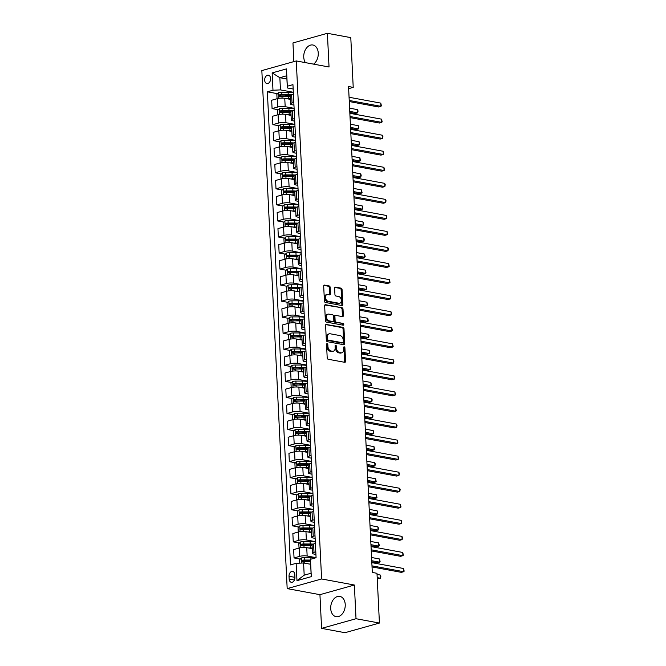 <?xml version="1.0" encoding="UTF-8"?>
<svg xmlns="http://www.w3.org/2000/svg" width="666" height="666" viewBox="0 0 666 666"><rect width="100%" height="100%" fill="white"/><g stroke="black" fill="none" stroke-linecap="round" stroke-linejoin="round"><path stroke-width="1" d="M327.139 343.673A0.907 0.616 74.3 0 0 326.54 344.439L327.197 357.825A1.299 0.882 74.3 0 0 328.18 359.257L344.713 362.312A1.299 0.882 74.3 0 0 345.005 362.304A1.299 0.882 74.3 0 0 345.571 361.222L344.913 347.835A0.907 0.616 74.3 0 0 343.631 347.594L343.714 349.334A4.154 2.83 74.3 0 1 341.899 352.78A4.154 2.83 74.3 0 1 340.975 352.822L339.593 352.564A4.154 2.83 74.3 0 1 336.455 347.985L336.372 346.253A0.907 0.616 74.3 0 0 335.09 346.02L335.173 347.752A4.154 2.83 74.3 0 1 333.35 351.198A4.154 2.83 74.3 0 1 332.426 351.24L331.052 350.982A4.154 2.83 74.3 0 1 327.913 346.403L327.83 344.672A0.907 0.616 74.3 0 0 327.139 343.673M313.561 64.136A10.306 7.151 -79.5 0 0 318.256 53.097A10.306 7.151 -79.5 0 0 312.878 44.997A10.306 7.151 -79.5 0 0 303.746 57.168A10.306 7.151 -79.5 0 0 305.394 62.629M330.711 608.574A10.306 7.151 -79.5 0 0 336.097 616.674A10.306 7.151 -79.5 0 0 345.229 604.503A10.306 7.151 -79.5 0 0 339.843 596.403A10.306 7.151 -79.5 0 0 330.711 608.574M264.668 80.211A4.229 2.93 -79.5 0 0 266.875 83.533A4.229 2.93 -79.5 0 0 270.621 78.538A4.229 2.93 -79.5 0 0 268.415 75.216A4.229 2.93 -79.5 0 0 264.668 80.211M330.17 287.387A1.299 0.882 74.3 0 0 329.187 285.955L324.55 285.098A1.299 0.882 74.3 0 0 324.259 285.106A1.299 0.882 74.3 0 0 323.693 286.189L324.417 301.057A1.299 0.882 74.3 0 0 325.399 302.489L341.941 305.544A1.299 0.882 74.3 0 0 342.224 305.536A1.299 0.882 74.3 0 0 342.799 304.454L342.066 289.585A1.299 0.882 74.3 0 0 341.092 288.153L335.481 287.121A1.299 0.882 74.3 0 0 335.198 287.129A1.299 0.882 74.3 0 0 334.623 288.212L334.94 294.572A1.299 0.882 74.3 0 0 335.914 296.004L338.694 296.52A3.472 2.364 74.3 0 1 341.258 299.792A3.472 2.364 74.3 0 1 339.802 303.23A3.472 2.364 74.3 0 1 339.027 303.255L328.138 301.24A3.472 2.364 74.3 0 1 325.574 297.968A3.472 2.364 74.3 0 1 327.039 294.53A3.472 2.364 74.3 0 1 327.805 294.505L329.62 294.838A1.299 0.882 74.3 0 0 329.911 294.83A1.299 0.882 74.3 0 0 330.478 293.748L330.17 287.387L329.237 287.645A1.299 0.882 74.3 0 0 328.255 286.214L323.876 285.406M329.037 67L327.389 33.3L350.791 37.629L353.221 87.379L348.543 86.513L372.302 572.435L376.989 573.301L379.42 623.051L356.019 618.722L354.37 585.023L321.603 578.962L296.27 60.939L329.037 67M326.465 324.284A1.299 0.882 74.3 0 0 326.173 324.3A1.299 0.882 74.3 0 0 325.607 325.374L326.332 340.243A1.299 0.882 74.3 0 0 327.314 341.675L343.856 344.738A1.299 0.882 74.3 0 0 344.147 344.722A1.299 0.882 74.3 0 0 344.713 343.648L343.989 328.779A1.299 0.882 74.3 0 0 343.007 327.347L325.924 324.434M325.374 320.654L324.65 305.777A1.299 0.882 74.3 0 1 325.216 304.703A1.299 0.882 74.3 0 1 325.507 304.687L342.049 307.75A1.299 0.882 74.3 0 1 343.023 309.182L343.34 315.542A1.299 0.882 74.3 0 1 342.765 316.625A1.299 0.882 74.3 0 1 342.482 316.633L335.772 315.393A1.299 0.882 74.3 0 0 335.481 315.401A1.299 0.882 74.3 0 0 334.915 316.483L335.123 320.704A1.299 0.882 74.3 0 0 336.105 322.136L343.09 323.426A0.907 0.616 74.3 0 1 343.173 325.191L326.357 322.078A1.299 0.882 74.3 0 1 325.374 320.654M294.93 577.455L294.797 574.633A4.096 2.839 -79.5 0 0 292.657 571.411A4.096 2.839 -79.5 0 0 289.027 576.248L289.161 579.079A4.096 2.839 -79.5 0 0 291.3 582.292A4.096 2.839 -79.5 0 0 294.93 577.455M321.603 578.962L287.179 588.611L261.838 70.588L296.27 60.939M310.456 559.315L311.305 576.648L296.978 580.66L296.129 563.328L303.596 562.978L304.187 575.174L311.072 573.243L310.456 559.315L316.084 557.733L292.948 84.649L287.321 86.222L287.346 87.962L286.746 75.766L279.862 77.697L280.453 89.893L293.323 92.266M277.522 93.698L267.357 91.816L290.493 564.91L296.129 563.328M267.357 91.816L272.985 90.243L272.144 72.91L286.472 68.889L287.321 86.222M354.37 585.023L319.938 594.671L321.586 628.371L356.019 618.722M321.586 628.371L344.988 632.7L379.42 623.051M327.389 33.3L292.957 42.949L293.864 61.613M319.938 594.671L287.179 588.611M348.643 88.661L353.221 87.379M303.596 562.978L310.639 564.277M286.904 78.996L279.862 77.697L272.144 72.91M278.305 109.748L272.078 108.591L271.67 100.25L277.297 98.668A5.286 1.224 -2.8 0 1 284.765 98.318L290.276 99.342M272.078 108.591L277.705 107.018A5.286 1.224 -2.8 0 1 285.173 106.668L294.106 108.317M279.096 125.791L272.86 124.642L272.452 116.292L278.08 114.719A5.286 1.224 -2.8 0 1 285.548 114.369L291.059 115.385M272.86 124.642L278.488 123.06A5.286 1.224 -2.8 0 1 285.955 122.711L294.888 124.367M279.878 141.841L273.643 140.684L273.235 132.343L278.871 130.769A5.286 1.224 -2.8 0 1 286.33 130.411L291.841 131.435M273.643 140.684L279.279 139.111A5.286 1.224 -2.8 0 1 286.738 138.761L295.679 140.409M280.661 157.892L274.434 156.735L274.026 148.393L279.653 146.811A5.286 1.224 -2.8 0 1 287.121 146.462L292.632 147.486M274.434 156.735L280.061 155.161A5.286 1.224 -2.8 0 1 287.529 154.812L296.462 156.46M281.452 173.934L275.216 172.785L274.808 164.435L280.436 162.862A5.286 1.224 -2.8 0 1 287.903 162.512L293.415 163.528M275.216 172.785L280.844 171.204A5.286 1.224 -2.8 0 1 288.311 170.854L297.244 172.511M282.234 189.985L275.999 188.828L275.591 180.486L281.219 178.913A5.286 1.224 -2.8 0 1 288.686 178.555L294.197 179.579M275.999 188.828L281.626 187.254A5.286 1.224 -2.8 0 1 289.094 186.905L298.035 188.553M283.017 206.035L276.781 204.878L276.373 196.537L282.009 194.955A5.286 1.224 -2.8 0 1 289.477 194.605L294.988 195.629M276.781 204.878L282.417 203.305A5.286 1.224 -2.8 0 1 289.885 202.955L298.818 204.604M283.799 222.078L277.572 220.929L277.164 212.579L282.792 211.005A5.286 1.224 -2.8 0 1 290.259 210.656L295.771 211.671M277.572 220.929L283.2 219.347A5.286 1.224 -2.8 0 1 290.667 218.997L299.6 220.654M284.59 238.128L278.355 236.971L277.947 228.629L283.574 227.056A5.286 1.224 -2.8 0 1 291.042 226.698L296.553 227.722M278.355 236.971L283.982 235.398A5.286 1.224 -2.8 0 1 291.45 235.048L300.383 236.696M285.373 254.179L279.137 253.022L278.729 244.68L284.357 243.098A5.286 1.224 -2.8 0 1 291.825 242.749L297.336 243.773M279.137 253.022L284.765 251.448A5.286 1.224 -2.8 0 1 292.232 251.09L301.174 252.747M286.155 270.221L279.92 269.072L279.512 260.722L285.148 259.149A5.286 1.224 -2.8 0 1 292.615 258.799L298.127 259.815M279.92 269.072L285.556 267.491A5.286 1.224 -2.8 0 1 293.023 267.141L301.956 268.798M286.938 286.272L280.711 285.115L280.303 276.773L285.93 275.2A5.286 1.224 -2.8 0 1 293.398 274.842L298.909 275.866M280.711 285.115L286.338 283.541A5.286 1.224 -2.8 0 1 293.806 283.192L302.739 284.84M287.729 302.322L281.493 301.165L281.085 292.824L286.713 291.242A5.286 1.224 -2.8 0 1 294.181 290.892L299.692 291.916M281.493 301.165L287.121 299.592A5.286 1.224 -2.8 0 1 294.588 299.234L303.53 300.89M288.511 318.365L282.276 317.216L281.868 308.866L287.504 307.292A5.286 1.224 -2.8 0 1 294.963 306.943L300.483 307.958M282.276 317.216L287.912 315.634A5.286 1.224 -2.8 0 1 295.371 315.284L304.312 316.941M289.294 334.415L283.067 333.258L282.659 324.916L288.286 323.343A5.286 1.224 -2.8 0 1 295.754 322.985L301.265 324.009M283.067 333.258L288.694 331.685A5.286 1.224 -2.8 0 1 296.162 331.335L305.095 332.983M290.085 350.466L283.849 349.309L283.441 340.967L289.069 339.385A5.286 1.224 -2.8 0 1 296.536 339.036L302.048 340.06M283.849 349.309L289.477 347.735A5.286 1.224 -2.8 0 1 296.944 347.377L305.877 349.034M290.867 366.508L284.632 365.359L284.224 357.009L289.852 355.436A5.286 1.224 -2.8 0 1 297.319 355.086L302.83 356.102M284.632 365.359L290.259 363.778A5.286 1.224 -2.8 0 1 297.727 363.428L306.668 365.085M291.65 382.559L285.414 381.402L285.006 373.06L290.642 371.486A5.286 1.224 -2.8 0 1 298.11 371.129L303.621 372.152M285.414 381.402L291.05 379.828A5.286 1.224 -2.8 0 1 298.518 379.478L307.451 381.127M292.432 398.609L286.205 397.452L285.797 389.111L291.425 387.529A5.286 1.224 -2.8 0 1 298.892 387.179L304.404 388.203M286.205 397.452L291.833 395.879A5.286 1.224 -2.8 0 1 299.3 395.521L308.233 397.177M293.223 414.652L286.988 413.503L286.58 405.153L292.207 403.579A5.286 1.224 -2.8 0 1 299.675 403.23L305.186 404.245M286.988 413.503L292.615 411.921A5.286 1.224 -2.8 0 1 300.083 411.571L309.024 413.228M294.006 430.702L287.77 429.545L287.362 421.203L292.998 419.622A5.286 1.224 -2.8 0 1 300.458 419.272L305.969 420.296M287.77 429.545L293.406 427.972A5.286 1.224 -2.8 0 1 300.865 427.622L309.807 429.27M294.788 446.753L288.561 445.596L288.153 437.254L293.781 435.672A5.286 1.224 -2.8 0 1 301.248 435.323L306.76 436.338M288.561 445.596L294.189 444.022A5.286 1.224 -2.8 0 1 301.656 443.664L310.589 445.321M295.579 462.795L289.344 461.646L288.936 453.296L294.563 451.723A5.286 1.224 -2.8 0 1 302.031 451.373L307.542 452.389M289.344 461.646L294.971 460.064A5.286 1.224 -2.8 0 1 302.439 459.715L311.372 461.372M296.362 478.846L290.126 477.688L289.718 469.347L295.346 467.765A5.286 1.224 -2.8 0 1 302.814 467.415L308.325 468.439M290.126 477.688L295.754 476.115A5.286 1.224 -2.8 0 1 303.221 475.765L312.163 477.414M297.144 494.896L290.909 493.739L290.501 485.397L296.137 483.816A5.286 1.224 -2.8 0 1 303.604 483.466L309.116 484.482M290.909 493.739L296.545 492.166A5.286 1.224 -2.8 0 1 304.012 491.808L312.945 493.464M297.927 510.939L291.7 509.79L291.292 501.44L296.919 499.866A5.286 1.224 -2.8 0 1 304.387 499.517L309.898 500.532M291.7 509.79L297.327 508.208A5.286 1.224 -2.8 0 1 304.795 507.858L313.728 509.515M298.718 526.989L292.482 525.832L292.074 517.49L297.702 515.909A5.286 1.224 -2.8 0 1 305.17 515.559L310.681 516.583M292.482 525.832L298.11 524.259A5.286 1.224 -2.8 0 1 305.577 523.909L314.51 525.557M299.5 543.031L293.265 541.883L292.857 533.541L298.485 531.959A5.286 1.224 -2.8 0 1 305.952 531.61L311.463 532.625M293.265 541.883L298.892 540.301A5.286 1.224 -2.8 0 1 306.36 539.951L315.301 541.608M300.283 559.082L294.047 557.933L293.639 549.583L299.275 548.01A5.286 1.224 -2.8 0 1 306.743 547.66L312.254 548.676M294.047 557.933L299.683 556.351A5.286 1.224 -2.8 0 1 307.151 556.002L316.084 557.658M315.925 554.42L314.036 554.07A5.286 1.224 -2.8 0 1 312.479 553.288A5.286 1.224 -2.8 0 1 314.011 552.339L315.801 551.839M315.143 538.378L313.253 538.028A5.286 1.224 -2.8 0 1 311.696 537.237A5.286 1.224 -2.8 0 1 313.228 536.288L315.018 535.789M314.352 522.327L312.462 521.977A5.286 1.224 -2.8 0 1 310.905 521.195A5.286 1.224 -2.8 0 1 312.446 520.238L314.227 519.738M313.569 506.277L311.68 505.927A5.286 1.224 -2.8 0 1 310.123 505.144A5.286 1.224 -2.8 0 1 311.655 504.195L313.445 503.696M312.787 490.234L310.897 489.885A5.286 1.224 -2.8 0 1 309.34 489.094A5.286 1.224 -2.8 0 1 310.872 488.145L312.662 487.645M312.004 474.184L310.106 473.834A5.286 1.224 -2.8 0 1 308.549 473.051A5.286 1.224 -2.8 0 1 310.09 472.094L311.871 471.595M311.213 458.133L309.324 457.783A5.286 1.224 -2.8 0 1 307.767 457.001A5.286 1.224 -2.8 0 1 309.307 456.052L311.089 455.552M310.431 442.091L308.541 441.741A5.286 1.224 -2.8 0 1 306.984 440.95A5.286 1.224 -2.8 0 1 308.516 440.001L310.306 439.502M309.648 426.04L307.759 425.691A5.286 1.224 -2.8 0 1 306.202 424.908A5.286 1.224 -2.8 0 1 307.734 423.951L309.524 423.451M308.866 409.99L306.968 409.64A5.286 1.224 -2.8 0 1 305.411 408.857A5.286 1.224 -2.8 0 1 306.951 407.908L308.733 407.409M308.075 393.947L306.185 393.598A5.286 1.224 -2.8 0 1 304.628 392.807A5.286 1.224 -2.8 0 1 306.16 391.858L307.95 391.358M307.292 377.897L305.403 377.547A5.286 1.224 -2.8 0 1 303.846 376.765A5.286 1.224 -2.8 0 1 305.378 375.807L307.168 375.308M306.51 361.846L304.62 361.496A5.286 1.224 -2.8 0 1 303.055 360.714A5.286 1.224 -2.8 0 1 304.595 359.765L306.377 359.265M305.719 345.804L303.829 345.454A5.286 1.224 -2.8 0 1 302.272 344.663A5.286 1.224 -2.8 0 1 303.813 343.714L305.594 343.215M304.936 329.753L303.047 329.404A5.286 1.224 -2.8 0 1 301.49 328.621A5.286 1.224 -2.8 0 1 303.022 327.672L304.812 327.164M304.154 313.703L302.264 313.353A5.286 1.224 -2.8 0 1 300.707 312.57A5.286 1.224 -2.8 0 1 302.239 311.621L304.029 311.122M303.371 297.66L301.473 297.311A5.286 1.224 -2.8 0 1 299.916 296.52A5.286 1.224 -2.8 0 1 301.457 295.571L303.238 295.071M302.58 281.61L300.691 281.26A5.286 1.224 -2.8 0 1 299.134 280.478A5.286 1.224 -2.8 0 1 300.666 279.529L302.456 279.021M301.798 265.559L299.908 265.21A5.286 1.224 -2.8 0 1 298.351 264.427A5.286 1.224 -2.8 0 1 299.883 263.478L301.673 262.978M301.015 249.517L299.126 249.167A5.286 1.224 -2.8 0 1 297.569 248.376A5.286 1.224 -2.8 0 1 299.101 247.427L300.89 246.928M300.224 233.466L298.335 233.117A5.286 1.224 -2.8 0 1 296.778 232.334A5.286 1.224 -2.8 0 1 298.318 231.385L300.1 230.877M299.442 217.416L297.552 217.066A5.286 1.224 -2.8 0 1 295.995 216.284A5.286 1.224 -2.8 0 1 297.527 215.334L299.317 214.835M298.659 201.373L296.77 201.024A5.286 1.224 -2.8 0 1 295.213 200.233A5.286 1.224 -2.8 0 1 296.745 199.284L298.535 198.784M297.877 185.323L295.979 184.973A5.286 1.224 -2.8 0 1 294.422 184.191A5.286 1.224 -2.8 0 1 295.962 183.242L297.744 182.734M297.086 169.272L295.196 168.923A5.286 1.224 -2.8 0 1 293.639 168.14A5.286 1.224 -2.8 0 1 295.18 167.191L296.961 166.691M296.303 153.23L294.414 152.88A5.286 1.224 -2.8 0 1 292.857 152.089A5.286 1.224 -2.8 0 1 294.389 151.14L296.179 150.641M295.521 137.179L293.631 136.83A5.286 1.224 -2.8 0 1 292.074 136.047A5.286 1.224 -2.8 0 1 293.606 135.098L295.396 134.59M294.738 121.129L292.84 120.779A5.286 1.224 -2.8 0 1 291.283 119.997A5.286 1.224 -2.8 0 1 292.824 119.047L294.605 118.548M293.947 105.086L292.058 104.737A5.286 1.224 -2.8 0 1 290.501 103.946A5.286 1.224 -2.8 0 1 292.033 102.997L293.823 102.497M293.165 89.036L287.346 87.962M310.481 560.972L307.675 560.447M312.088 545.362L306.893 544.405M311.305 529.32L306.102 528.354M310.522 513.27L305.319 512.304M309.732 497.219L304.537 496.262M308.949 481.177L303.754 480.211M308.167 465.126L302.963 464.16M307.384 449.075L302.181 448.118M306.593 433.033L301.398 432.067M305.811 416.983L300.607 416.017M305.028 400.932L299.825 399.975M304.237 384.89L299.042 383.924M303.455 368.839L298.26 367.873M302.672 352.789L297.469 351.831M301.889 336.746L296.686 335.781M301.099 320.696L295.904 319.73M300.316 304.645L295.113 303.688M299.534 288.603L294.33 287.637M298.751 272.552L293.548 271.586M297.96 256.502L292.765 255.544M297.178 240.459L291.974 239.494M296.395 224.409L291.192 223.443M295.604 208.358L290.409 207.401M294.822 192.316L289.627 191.35M294.039 176.265L288.836 175.3M293.256 160.215L288.053 159.257M292.466 144.172L287.271 143.207M291.683 128.122L286.48 127.156M290.9 112.071L285.697 111.114M290.11 96.029L284.915 95.063M312.479 553.288L312.071 544.946A5.286 1.224 -2.8 0 1 313.603 543.989L315.393 543.489M311.696 537.237L311.288 528.896A5.286 1.224 -2.8 0 1 312.82 527.947L314.61 527.447M310.905 521.195L310.498 512.845A5.286 1.224 -2.8 0 1 312.038 511.896L313.819 511.396M310.123 505.144L309.715 496.803A5.286 1.224 -2.8 0 1 311.247 495.845L313.037 495.346M309.34 489.094L308.932 480.752A5.286 1.224 -2.8 0 1 310.464 479.803L312.254 479.304M308.549 473.051L308.142 464.702A5.286 1.224 -2.8 0 1 309.682 463.752L311.463 463.253M307.767 457.001L307.359 448.659A5.286 1.224 -2.8 0 1 308.899 447.702L310.681 447.202M306.984 440.95L306.576 432.609A5.286 1.224 -2.8 0 1 308.108 431.66L309.898 431.16M306.202 424.908L305.794 416.558A5.286 1.224 -2.8 0 1 307.326 415.609L309.116 415.109M305.411 408.857L305.003 400.516A5.286 1.224 -2.8 0 1 306.543 399.558L308.325 399.059M304.628 392.807L304.22 384.465A5.286 1.224 -2.8 0 1 305.752 383.516L307.542 383.017M303.846 376.765L303.438 368.415A5.286 1.224 -2.8 0 1 304.97 367.465L306.76 366.966M303.055 360.714L302.647 352.372A5.286 1.224 -2.8 0 1 304.187 351.415L305.969 350.915M302.272 344.663L301.865 336.322A5.286 1.224 -2.8 0 1 303.405 335.373L305.186 334.873M301.49 328.621L301.082 320.271A5.286 1.224 -2.8 0 1 302.614 319.322L304.404 318.823M300.707 312.57L300.299 304.229A5.286 1.224 -2.8 0 1 301.831 303.271L303.621 302.772M299.916 296.52L299.509 288.178A5.286 1.224 -2.8 0 1 301.049 287.229L302.83 286.73M299.134 280.478L298.726 272.128A5.286 1.224 -2.8 0 1 300.258 271.179L302.048 270.679M298.351 264.427L297.943 256.085A5.286 1.224 -2.8 0 1 299.475 255.128L301.265 254.628M297.569 248.376L297.153 240.035A5.286 1.224 -2.8 0 1 298.693 239.086L300.483 238.586M296.778 232.334L296.37 223.984A5.286 1.224 -2.8 0 1 297.91 223.035L299.692 222.536M295.995 216.284L295.587 207.942A5.286 1.224 -2.8 0 1 297.119 206.984L298.909 206.485M295.213 200.233L294.805 191.891A5.286 1.224 -2.8 0 1 296.337 190.942L298.127 190.443M294.422 184.191L294.014 175.841A5.286 1.224 -2.8 0 1 295.554 174.892L297.336 174.392M293.639 168.14L293.231 159.798A5.286 1.224 -2.8 0 1 294.772 158.849L296.553 158.341M292.857 152.089L292.449 143.748A5.286 1.224 -2.8 0 1 293.981 142.799L295.771 142.299M292.074 136.047L291.666 127.697A5.286 1.224 -2.8 0 1 293.198 126.748L294.988 126.249M291.283 119.997L290.875 111.655A5.286 1.224 -2.8 0 1 292.416 110.706L294.197 110.198M290.501 103.946L290.093 95.604A5.286 1.224 -2.8 0 1 291.625 94.655L293.415 94.156M280.453 89.893L272.985 90.243M304.187 575.174L296.978 580.66M311.072 573.243L311.305 576.648M286.472 68.889L286.746 75.766M326.565 344.139A0.907 0.616 74.3 0 1 326.898 344.938L326.981 346.67A4.154 2.83 74.3 0 0 330.12 351.24L331.052 350.982M333.35 351.198L332.417 351.465A4.154 2.83 74.3 0 1 331.493 351.498L330.12 351.24M341.899 352.78L340.967 353.047A4.154 2.83 74.3 0 1 340.043 353.08L338.661 352.822A4.154 2.83 74.3 0 1 335.522 348.251L335.439 346.511A0.907 0.616 74.3 0 0 335.115 345.721M344.455 362.271A1.299 0.882 74.3 0 0 344.638 361.488L343.989 348.093A0.907 0.616 74.3 0 0 343.656 347.302M343.598 344.688A1.299 0.882 74.3 0 0 343.781 343.906L343.057 329.037A1.299 0.882 74.3 0 0 342.074 327.605L325.791 324.592M327.555 339.094A0.907 0.616 74.3 0 0 328.238 340.101L342.757 342.782A0.907 0.616 74.3 0 0 343.356 342.024L343.265 340.193A4.154 2.83 74.3 0 0 340.135 335.614L330.211 333.783A4.154 2.83 74.3 0 0 329.287 333.816A4.154 2.83 74.3 0 0 327.464 337.271L327.555 339.094L326.623 339.36A0.907 0.616 74.3 0 0 327.314 340.359L328.238 340.101M342.207 342.94A0.907 0.616 74.3 0 1 341.825 343.048L327.314 340.359M329.287 333.816L328.355 334.082A4.154 2.83 74.3 0 0 326.531 337.529L327.464 337.271M326.623 339.36L326.531 337.529M324.833 305.003L342.049 307.75M342.224 316.583A1.299 0.882 74.3 0 0 342.407 315.801L342.099 309.44A1.299 0.882 74.3 0 0 341.117 308.008M334.84 315.651A1.299 0.882 74.3 0 0 334.557 315.667A1.299 0.882 74.3 0 0 333.982 316.741L334.19 320.962A1.299 0.882 74.3 0 0 335.173 322.394L343.09 323.426M342.774 325.116A0.907 0.616 74.3 0 0 342.158 323.684M328.813 314.102A3.472 2.364 74.3 0 0 328.038 314.136A3.472 2.364 74.3 0 0 326.581 317.574A3.472 2.364 74.3 0 0 329.146 320.846L332.975 321.553A1.299 0.882 74.3 0 0 333.266 321.545A1.299 0.882 74.3 0 0 333.832 320.471L333.633 316.242A1.299 0.882 74.3 0 0 332.65 314.818L328.813 314.102M328.038 314.136L327.114 314.394A3.472 2.364 74.3 0 0 325.649 317.832A3.472 2.364 74.3 0 0 328.213 321.112L329.146 320.846M332.592 321.67A1.299 0.882 74.3 0 1 332.334 321.803A1.299 0.882 74.3 0 1 332.051 321.82L328.213 321.112M329.37 294.788A1.299 0.882 74.3 0 0 329.553 294.006L329.237 287.645M327.039 294.53L326.107 294.797A3.472 2.364 74.3 0 0 324.642 298.226A3.472 2.364 74.3 0 0 327.206 301.507L328.138 301.24M339.802 303.23L338.869 303.488A3.472 2.364 74.3 0 1 338.095 303.521L327.206 301.507M341.683 305.494A1.299 0.882 74.3 0 0 341.866 304.712L341.134 289.843A1.299 0.882 74.3 0 0 340.16 288.411L334.807 287.429M309.249 564.027L310.622 564.027M299.775 563.161L299.608 559.765L301.407 557.958A3.505 0.816 -2.8 0 1 304.545 557.6L310.864 557.608A10.107 2.348 -2.8 0 1 315.434 557.917M377.256 578.729L380.428 578.23L380.269 575.024L377.039 574.425M310.464 560.048L304.662 560.039A3.505 0.816 177.2 0 0 302.339 560.223L302.414 561.763A3.505 0.816 -2.8 0 1 304.737 561.58L310.506 561.588M303.763 562.012C302.705 561.638 302.68 561.122 303.688 560.472L310.473 560.456M377.197 577.63L380.428 578.23L380.835 576.406L380.269 575.024M372.036 566.941L401.365 572.36L403.688 571.711L371.986 565.85M403.529 568.498L404.162 571.17L403.688 571.711L403.529 568.498L371.828 562.637M310.722 548.393A8.392 1.948 -2.8 0 1 312.237 548.468M308.466 547.976L310.389 547.976A10.107 2.348 -2.8 0 1 312.221 548.026M299.792 547.877L299.009 547.569L298.826 543.714L300.624 541.908A3.505 0.816 -2.8 0 1 303.754 541.55L310.073 541.558A10.107 2.348 -2.8 0 1 315.318 541.991M313.178 544.122A10.107 2.348 177.2 0 0 310.198 543.997L303.879 543.989A3.505 0.816 177.2 0 0 301.556 544.172L301.631 545.712A3.505 0.816 -2.8 0 1 303.954 545.529L310.273 545.537A10.107 2.348 -2.8 0 1 312.104 545.587M371.786 561.813L377.314 562.837L379.637 562.179L379.478 558.974L371.578 557.509M302.98 545.962C301.923 545.587 301.898 545.079 302.905 544.422L309.848 544.405A8.392 1.948 -2.8 0 1 312.362 544.513M371.736 560.722L379.637 562.179L380.111 561.638L379.478 558.974M309.94 532.342A8.392 1.948 -2.8 0 1 311.455 532.417M307.684 531.926L309.607 531.934A10.107 2.348 -2.8 0 1 311.438 531.976M299.009 531.826L298.226 531.518L298.035 527.663L299.833 525.865A3.505 0.816 -2.8 0 1 302.972 525.507L309.29 525.516A10.107 2.348 -2.8 0 1 314.535 525.94M312.396 528.071A10.107 2.348 177.2 0 0 309.407 527.955L303.088 527.947A3.505 0.816 177.2 0 0 300.766 528.13L300.841 529.67A3.505 0.816 -2.8 0 1 303.163 529.487L309.482 529.495A10.107 2.348 -2.8 0 1 311.313 529.537M371.004 545.762L376.531 546.786L378.854 546.137L378.696 542.923L370.796 541.466M302.189 529.92C301.132 529.545 301.107 529.029 302.114 528.379L309.066 528.354A8.392 1.948 -2.8 0 1 311.58 528.463M370.945 544.671L378.854 546.137L379.329 545.596L378.696 542.923M309.149 516.3A8.392 1.948 -2.8 0 1 310.672 516.366M306.893 515.884L308.816 515.884A10.107 2.348 -2.8 0 1 310.647 515.925M298.226 515.784L297.444 515.467L297.252 511.621L299.051 509.815A3.505 0.816 -2.8 0 1 302.189 509.457L308.508 509.465A10.107 2.348 -2.8 0 1 313.744 509.89M311.613 512.029A10.107 2.348 177.2 0 0 308.624 511.904L302.306 511.896A3.505 0.816 177.2 0 0 299.983 512.079L300.058 513.619A3.505 0.816 -2.8 0 1 302.381 513.436L308.699 513.444A10.107 2.348 -2.8 0 1 310.531 513.486M370.221 529.72L375.741 530.735L378.072 530.086L377.913 526.881L370.005 525.416M301.407 513.869C300.349 513.494 300.324 512.978 301.332 512.329L308.283 512.312A8.392 1.948 -2.8 0 1 310.789 512.412M370.163 528.621L378.072 530.086L378.479 528.263L377.913 526.881M371.253 550.89L400.574 556.318L402.905 555.66L371.195 549.8M402.747 552.455L403.38 555.119L402.905 555.66L402.747 552.455L371.045 546.586M370.471 534.84L399.791 540.268L402.122 539.618L370.413 533.749M401.964 536.405L402.53 537.787L402.122 539.618L401.964 536.405L370.254 530.544M369.68 518.797L399.009 524.217L401.332 523.568L369.63 517.707M401.173 520.354L401.806 523.026L401.332 523.568L401.173 520.354L369.472 514.493M308.366 500.249A8.392 1.948 -2.8 0 1 309.89 500.324M306.11 499.833L308.033 499.833A10.107 2.348 -2.8 0 1 309.865 499.883M297.444 499.733L296.653 499.425L296.47 495.571L298.268 493.764A3.505 0.816 -2.8 0 1 301.398 493.406L307.725 493.414A10.107 2.348 -2.8 0 1 312.962 493.847M310.831 495.979A10.107 2.348 177.2 0 0 307.842 495.854L301.523 495.845A3.505 0.816 177.2 0 0 299.2 496.028L299.275 497.569A3.505 0.816 -2.8 0 1 301.598 497.385L307.917 497.394A10.107 2.348 -2.8 0 1 309.748 497.444M369.43 513.669L374.958 514.693L377.281 514.035L377.131 510.83L369.222 509.365M300.624 497.818C299.567 497.444 299.542 496.936 300.549 496.278L307.501 496.262A8.392 1.948 -2.8 0 1 310.006 496.37M369.38 512.579L377.281 514.035L377.697 512.212L377.131 510.83M368.897 502.747L398.226 508.175L400.549 507.517L368.847 501.656M400.391 504.312L401.024 506.976L400.549 507.517L400.391 504.312L368.689 498.443M307.584 484.199A8.392 1.948 -2.8 0 1 309.099 484.274M305.328 483.782L307.251 483.791A10.107 2.348 -2.8 0 1 309.082 483.832M296.653 483.683L295.87 483.374L295.687 479.52L297.486 477.722A3.505 0.816 -2.8 0 1 300.616 477.364L306.934 477.372A10.107 2.348 -2.8 0 1 312.179 477.797M310.04 479.928A10.107 2.348 177.2 0 0 307.059 479.811L300.732 479.803A3.505 0.816 177.2 0 0 298.418 479.986L298.493 481.526A3.505 0.816 -2.8 0 1 300.816 481.343L307.134 481.352A10.107 2.348 -2.8 0 1 308.957 481.393M368.648 497.619L374.175 498.643L376.498 497.993L376.34 494.78L368.44 493.323M299.833 481.776C298.784 481.401 298.759 480.885 299.758 480.236L306.71 480.219A8.392 1.948 -2.8 0 1 309.224 480.319M368.598 496.528L376.498 497.993L376.973 497.452L376.34 494.78M368.115 486.696L397.435 492.124L399.767 491.475L368.057 485.606M399.608 488.261L400.174 489.643L399.767 491.475L399.608 488.261L367.907 482.4M306.801 468.156A8.392 1.948 -2.8 0 1 308.316 468.223M304.545 467.74L306.468 467.74A10.107 2.348 -2.8 0 1 308.3 467.782M295.87 467.64L295.088 467.324L294.896 463.478L296.695 461.671A3.505 0.816 -2.8 0 1 299.833 461.313L306.152 461.322A10.107 2.348 -2.8 0 1 311.397 461.746M309.257 463.886A10.107 2.348 177.2 0 0 306.268 463.761L299.95 463.752A3.505 0.816 177.2 0 0 297.627 463.936L297.702 465.476A3.505 0.816 -2.8 0 1 300.025 465.293L306.343 465.301A10.107 2.348 -2.8 0 1 308.175 465.343M367.865 481.576L373.385 482.592L375.716 481.943L375.557 478.737L367.649 477.272M299.051 465.725C297.993 465.351 297.968 464.835 298.976 464.185L305.927 464.169A8.392 1.948 -2.8 0 1 308.441 464.277M367.807 480.477L375.716 481.943L376.19 481.401L375.557 478.737M367.332 470.654L396.653 476.073L398.976 475.424L367.274 469.563M398.826 472.211L399.392 473.601L398.976 475.424L398.826 472.211L367.116 466.35M306.01 452.106A8.392 1.948 -2.8 0 1 307.534 452.181M303.754 451.69L305.677 451.69A10.107 2.348 -2.8 0 1 307.509 451.739M295.088 451.59L294.305 451.282L294.114 447.427L295.912 445.621A3.505 0.816 -2.8 0 1 299.051 445.263L305.369 445.271A10.107 2.348 -2.8 0 1 310.606 445.704M308.475 447.835A10.107 2.348 177.2 0 0 305.486 447.71L299.167 447.702A3.505 0.816 177.2 0 0 296.845 447.885L296.919 449.425A3.505 0.816 -2.8 0 1 299.242 449.242L305.561 449.25A10.107 2.348 -2.8 0 1 307.392 449.3M367.074 465.526L372.602 466.55L374.933 465.892L374.775 462.687L366.866 461.222M298.268 449.675C297.211 449.3 297.186 448.792 298.193 448.135L305.145 448.118A8.392 1.948 -2.8 0 1 307.65 448.226M367.024 464.435L374.933 465.892L375.341 464.069L374.775 462.687M366.541 454.603L395.87 460.031L398.193 459.373L366.491 453.513M398.035 456.168L398.668 458.832L398.193 459.373L398.035 456.168L366.333 450.299M305.228 436.063A8.392 1.948 -2.8 0 1 306.751 436.13M302.972 435.639L304.895 435.647A10.107 2.348 -2.8 0 1 306.726 435.689M294.297 435.539L293.515 435.231L293.331 431.377L295.13 429.578A3.505 0.816 -2.8 0 1 298.26 429.22L304.578 429.229A10.107 2.348 -2.8 0 1 309.823 429.653M307.684 431.793A10.107 2.348 177.2 0 0 304.703 431.668L298.385 431.66A3.505 0.816 177.2 0 0 296.062 431.843L296.137 433.383A3.505 0.816 -2.8 0 1 298.46 433.2L304.778 433.208A10.107 2.348 -2.8 0 1 306.61 433.25M366.292 449.475L371.819 450.499L374.142 449.85L373.984 446.636L366.084 445.179M297.486 433.633C296.428 433.258 296.403 432.742 297.411 432.092L304.354 432.076A8.392 1.948 -2.8 0 1 306.868 432.176M366.242 448.385L374.142 449.85L374.617 449.309L373.984 446.636M365.759 438.553L395.08 443.981L397.411 443.331L365.709 437.462M397.252 440.118L397.885 442.79L397.411 443.331L397.252 440.118L365.551 434.257M304.445 420.013A8.392 1.948 -2.8 0 1 305.96 420.088M302.189 419.597L304.112 419.597A10.107 2.348 -2.8 0 1 305.944 419.647M293.515 419.497L292.732 419.18L292.541 415.334L294.339 413.528A3.505 0.816 -2.8 0 1 297.477 413.17L303.796 413.178A10.107 2.348 -2.8 0 1 309.041 413.603M306.901 415.742A10.107 2.348 177.2 0 0 303.912 415.617L297.594 415.609A3.505 0.816 177.2 0 0 295.271 415.792L295.354 417.332A3.505 0.816 -2.8 0 1 297.669 417.149L303.987 417.157A10.107 2.348 -2.8 0 1 305.819 417.199M365.509 433.433L371.037 434.448L373.36 433.799L373.201 430.594L365.301 429.129M296.695 417.582C295.646 417.207 295.621 416.691 296.62 416.042L303.571 416.025A8.392 1.948 -2.8 0 1 306.085 416.133M365.451 432.334L373.36 433.799L373.834 433.258L373.201 430.594M364.976 422.51L394.297 427.93L396.628 427.281L364.918 421.42M396.47 424.067L397.036 425.457L396.628 427.281L396.47 424.067L364.76 418.206M303.663 403.962A8.392 1.948 -2.8 0 1 305.178 404.037M301.407 403.546L303.33 403.546A10.107 2.348 -2.8 0 1 305.153 403.596M292.732 403.446L291.949 403.138L291.758 399.284L293.556 397.477A3.505 0.816 -2.8 0 1 296.695 397.119L303.013 397.127A10.107 2.348 -2.8 0 1 308.25 397.56M306.119 399.692A10.107 2.348 177.2 0 0 303.13 399.567L296.811 399.558A3.505 0.816 177.2 0 0 294.489 399.742L294.563 401.282A3.505 0.816 -2.8 0 1 296.886 401.099L303.205 401.107A10.107 2.348 -2.8 0 1 305.036 401.157M364.727 417.382L370.246 418.406L372.577 417.749L372.419 414.543L364.51 413.078M295.912 401.531C294.855 401.157 294.83 400.649 295.837 399.991L302.789 399.975A8.392 1.948 -2.8 0 1 305.294 400.083M364.668 416.292L372.577 417.749L372.985 415.925L372.419 414.543M364.185 406.46L393.514 411.888L395.837 411.23L364.135 405.369M395.679 408.025L396.312 410.689L395.837 411.23L395.679 408.025L363.977 402.156M302.872 387.92A8.392 1.948 -2.8 0 1 304.395 387.987M300.616 387.495L302.539 387.504A10.107 2.348 -2.8 0 1 304.37 387.545M291.949 387.396L291.159 387.088L290.975 383.233L292.774 381.435A3.505 0.816 -2.8 0 1 295.904 381.077L302.231 381.085A10.107 2.348 -2.8 0 1 307.467 381.51M305.336 383.649A10.107 2.348 177.2 0 0 302.347 383.524L296.029 383.516A3.505 0.816 177.2 0 0 293.706 383.699L293.781 385.239A3.505 0.816 -2.8 0 1 296.104 385.056L302.422 385.065A10.107 2.348 -2.8 0 1 304.254 385.106M363.936 401.332L369.464 402.356L371.795 401.706L371.636 398.493L363.728 397.036M295.13 385.489C294.072 385.115 294.047 384.598 295.055 383.949L302.006 383.932A8.392 1.948 -2.8 0 1 304.512 384.032M363.886 400.241L371.795 401.706L372.202 399.875L371.636 398.493M363.403 390.409L392.732 395.837L395.055 395.188L363.353 389.319M394.896 391.974L395.529 394.647L395.055 395.188L394.896 391.974L363.195 386.114M302.089 371.869A8.392 1.948 -2.8 0 1 303.604 371.944M299.833 371.453L301.756 371.453A10.107 2.348 -2.8 0 1 303.588 371.503M291.159 371.353L290.376 371.037L290.193 367.191L291.991 365.384A3.505 0.816 -2.8 0 1 295.121 365.026L301.44 365.035A10.107 2.348 -2.8 0 1 306.685 365.459M304.545 367.599A10.107 2.348 177.2 0 0 301.565 367.474L295.246 367.465A3.505 0.816 177.2 0 0 292.923 367.649L292.998 369.189A3.505 0.816 -2.8 0 1 295.321 369.006L301.64 369.014A10.107 2.348 -2.8 0 1 303.471 369.064M363.153 385.289L368.681 386.305L371.004 385.656L370.845 382.45L362.945 380.985M294.339 369.439C293.29 369.064 293.265 368.548 294.264 367.898L301.215 367.882A8.392 1.948 -2.8 0 1 303.729 367.99M363.103 384.19L371.004 385.656L371.478 385.115L370.845 382.45M362.62 374.367L391.941 379.786L394.272 379.137L362.562 373.276M394.114 375.924L394.68 377.314L394.272 379.137L394.114 375.924L362.412 370.063M301.307 355.819A8.392 1.948 -2.8 0 1 302.822 355.894M299.051 355.403L300.974 355.403A10.107 2.348 -2.8 0 1 302.805 355.453M290.376 355.303L289.593 354.995L289.402 351.14L291.2 349.334A3.505 0.816 -2.8 0 1 294.339 348.976L300.657 348.984A10.107 2.348 -2.8 0 1 305.902 349.417M303.763 351.548A10.107 2.348 177.2 0 0 300.774 351.423L294.455 351.415A3.505 0.816 177.2 0 0 292.133 351.598L292.207 353.138A3.505 0.816 -2.8 0 1 294.53 352.955L300.849 352.963A10.107 2.348 -2.8 0 1 302.68 353.013M362.371 369.239L367.89 370.263L370.221 369.605L370.063 366.4L362.154 364.935M293.556 353.388C292.499 353.013 292.474 352.505 293.481 351.848L300.433 351.831A8.392 1.948 -2.8 0 1 302.947 351.939M362.312 368.148L370.221 369.605L370.696 369.064L370.063 366.4M361.838 358.316L391.158 363.744L393.481 363.087L361.78 357.226M393.331 359.881L393.897 361.263L393.481 363.087L393.331 359.881L361.621 354.012M300.516 339.777A8.392 1.948 -2.8 0 1 302.039 339.843M298.26 339.352L300.183 339.36A10.107 2.348 -2.8 0 1 302.014 339.402M289.593 339.252L288.811 338.944L288.619 335.09L290.418 333.291A3.505 0.816 -2.8 0 1 293.556 332.933L299.875 332.942A10.107 2.348 -2.8 0 1 305.111 333.366M302.98 335.506A10.107 2.348 177.2 0 0 299.991 335.381L293.673 335.373A3.505 0.816 177.2 0 0 291.35 335.556L291.425 337.096A3.505 0.816 -2.8 0 1 293.748 336.913L300.066 336.921A10.107 2.348 -2.8 0 1 301.898 336.963M361.58 353.188L367.108 354.212L369.439 353.563L369.28 350.349L361.372 348.892M292.774 337.346C291.716 336.971 291.691 336.455 292.699 335.806L299.65 335.789A8.392 1.948 -2.8 0 1 302.156 335.889M361.53 352.098L369.439 353.563L369.846 351.731L369.28 350.349M361.047 342.274L390.376 347.694L392.699 347.044L360.997 341.175M392.54 343.831L393.173 346.503L392.699 347.044L392.54 343.831L360.839 337.97M299.733 323.726A8.392 1.948 -2.8 0 1 301.257 323.801M297.477 323.31L299.4 323.31A10.107 2.348 -2.8 0 1 301.232 323.36M288.811 323.21L288.02 322.893L287.837 319.047L289.635 317.241A3.505 0.816 -2.8 0 1 292.765 316.883L299.084 316.891A10.107 2.348 -2.8 0 1 304.329 317.316M302.197 319.455A10.107 2.348 177.2 0 0 299.209 319.33L292.89 319.322A3.505 0.816 177.2 0 0 290.567 319.505L290.642 321.045A3.505 0.816 -2.8 0 1 292.965 320.862L299.284 320.87A10.107 2.348 -2.8 0 1 301.115 320.92M360.797 337.146L366.325 338.161L368.648 337.512L368.498 334.307L360.589 332.842M291.991 321.295C290.934 320.92 290.909 320.404 291.916 319.755L298.859 319.738A8.392 1.948 -2.8 0 1 301.373 319.846M360.747 336.047L368.648 337.512L369.064 335.689L368.498 334.307M360.264 326.223L389.585 331.643L391.916 330.994L360.214 325.133M391.758 327.78L392.391 330.453L391.916 330.994L391.758 327.78L360.056 321.919M298.951 307.675A8.392 1.948 -2.8 0 1 300.466 307.75M296.695 307.259L298.618 307.259A10.107 2.348 -2.8 0 1 300.449 307.309M288.02 307.159L287.237 306.851L287.046 302.997L288.853 301.19A3.505 0.816 -2.8 0 1 291.983 300.832L298.301 300.841A10.107 2.348 -2.8 0 1 303.546 301.273M301.407 303.405A10.107 2.348 177.2 0 0 298.418 303.28L292.099 303.271A3.505 0.816 177.2 0 0 289.785 303.455L289.86 304.995A3.505 0.816 -2.8 0 1 292.174 304.812L298.501 304.82A10.107 2.348 -2.8 0 1 300.324 304.87M360.015 321.095L365.542 322.119L367.865 321.462L367.707 318.256L359.806 316.791M291.2 305.244C290.151 304.87 290.126 304.362 291.125 303.704L298.077 303.688A8.392 1.948 -2.8 0 1 300.591 303.796M359.956 320.005L367.865 321.462L368.34 320.92L367.707 318.256M359.482 310.173L388.802 315.601L391.133 314.943L359.424 309.082M390.975 311.738L391.541 313.12L391.133 314.943L390.975 311.738L359.265 305.869M298.168 291.633A8.392 1.948 -2.8 0 1 299.683 291.7M295.912 291.209L297.835 291.217A10.107 2.348 -2.8 0 1 299.658 291.258M287.237 291.109L286.455 290.801L286.263 286.954L288.062 285.148A3.505 0.816 -2.8 0 1 291.2 284.79L297.519 284.798A10.107 2.348 -2.8 0 1 302.764 285.223M300.624 287.362A10.107 2.348 177.2 0 0 297.635 287.237L291.317 287.229A3.505 0.816 177.2 0 0 288.994 287.412L289.069 288.952A3.505 0.816 -2.8 0 1 291.392 288.769L297.71 288.778A10.107 2.348 -2.8 0 1 299.542 288.819M359.232 305.045L364.752 306.069L367.083 305.419L366.924 302.206L359.016 300.749M290.418 289.202C289.36 288.828 289.335 288.311 290.343 287.662L297.294 287.645A8.392 1.948 -2.8 0 1 299.8 287.745M359.174 303.954L367.083 305.419L367.557 304.878L366.924 302.206M358.691 294.131L388.02 299.55L390.343 298.901L358.641 293.032M390.193 295.687L390.759 297.069L390.343 298.901L390.193 295.687L358.483 289.827M297.377 275.582A8.392 1.948 -2.8 0 1 298.901 275.657M295.121 275.166L297.044 275.166A10.107 2.348 -2.8 0 1 298.876 275.216M286.455 275.066L285.672 274.75L285.481 270.904L287.279 269.097A3.505 0.816 -2.8 0 1 290.418 268.739L296.736 268.748A10.107 2.348 -2.8 0 1 301.973 269.172M299.842 271.312A10.107 2.348 177.2 0 0 296.853 271.187L290.534 271.179A3.505 0.816 177.2 0 0 288.212 271.362L288.286 272.902A3.505 0.816 -2.8 0 1 290.609 272.719L296.928 272.727A10.107 2.348 -2.8 0 1 298.759 272.777M358.441 289.002L363.969 290.018L366.3 289.369L366.142 286.164L358.233 284.698M289.635 273.152C288.578 272.777 288.553 272.261 289.56 271.611L296.512 271.595A8.392 1.948 -2.8 0 1 299.017 271.703M358.391 287.912L366.3 289.369L366.708 287.546L366.142 286.164M357.908 278.08L387.237 283.5L389.56 282.85L357.858 276.989M389.402 279.645L390.035 282.309L389.56 282.85L389.402 279.645L357.7 273.776M296.595 259.532A8.392 1.948 -2.8 0 1 298.11 259.607M294.339 259.116L296.262 259.116A10.107 2.348 -2.8 0 1 298.093 259.166M285.664 259.016L284.882 258.708L284.698 254.853L286.497 253.047A3.505 0.816 -2.8 0 1 289.627 252.689L295.945 252.697A10.107 2.348 -2.8 0 1 301.19 253.13M299.051 255.261A10.107 2.348 177.2 0 0 296.07 255.136L289.752 255.128A3.505 0.816 177.2 0 0 287.429 255.311L287.504 256.851A3.505 0.816 -2.8 0 1 289.827 256.668L296.145 256.676A10.107 2.348 -2.8 0 1 297.977 256.726M357.659 272.952L363.186 273.976L365.509 273.318L365.351 270.113L357.451 268.648M288.853 257.101C287.795 256.726 287.77 256.219 288.769 255.561L295.721 255.544A8.392 1.948 -2.8 0 1 298.235 255.652M357.609 271.861L365.509 273.318L365.984 272.777L365.351 270.113M357.126 262.029L386.447 267.457L388.778 266.8L357.068 260.939M388.619 263.594L389.252 266.258L388.778 266.8L388.619 263.594L356.918 257.725M295.812 243.49A8.392 1.948 -2.8 0 1 297.327 243.556M293.556 243.065L295.479 243.073A10.107 2.348 -2.8 0 1 297.311 243.115M284.882 242.965L284.099 242.657L283.907 238.811L285.706 237.004A3.505 0.816 -2.8 0 1 288.844 236.646L295.163 236.655A10.107 2.348 -2.8 0 1 300.408 237.079M298.268 239.219A10.107 2.348 177.2 0 0 295.279 239.094L288.961 239.086A3.505 0.816 177.2 0 0 286.638 239.269L286.713 240.809A3.505 0.816 -2.8 0 1 289.036 240.626L295.354 240.634A10.107 2.348 -2.8 0 1 297.186 240.676M356.876 256.901L362.404 257.925L364.727 257.276L364.568 254.062L356.66 252.605M288.062 241.059C287.004 240.684 286.979 240.168 287.987 239.519L294.938 239.502A8.392 1.948 -2.8 0 1 297.452 239.602M356.818 255.811L364.727 257.276L365.201 256.735L364.568 254.062M356.343 245.987L385.664 251.407L387.995 250.757L356.285 244.888M387.837 247.544L388.403 248.926L387.995 250.757L387.837 247.544L356.127 241.683M295.021 227.439A8.392 1.948 -2.8 0 1 296.545 227.514M292.765 227.023L294.688 227.023A10.107 2.348 -2.8 0 1 296.52 227.073M284.099 226.923L283.316 226.606L283.125 222.76L284.923 220.954A3.505 0.816 -2.8 0 1 288.062 220.596L294.38 220.604A10.107 2.348 -2.8 0 1 299.617 221.029M297.486 223.168A10.107 2.348 177.2 0 0 294.497 223.043L288.178 223.035A3.505 0.816 177.2 0 0 285.856 223.218L285.93 224.758A3.505 0.816 -2.8 0 1 288.253 224.575L294.572 224.584A10.107 2.348 -2.8 0 1 296.403 224.633M356.085 240.859L361.613 241.875L363.944 241.225L363.786 238.02L355.877 236.555M287.279 225.008C286.222 224.633 286.197 224.117 287.204 223.468L294.156 223.451A8.392 1.948 -2.8 0 1 296.661 223.56M356.035 239.768L363.944 241.225L364.352 239.402L363.786 238.02M355.552 229.936L384.881 235.356L387.204 234.707L355.502 228.846M387.046 231.502L387.679 234.166L387.204 234.707L387.046 231.502L355.344 225.632M294.239 211.388A8.392 1.948 -2.8 0 1 295.762 211.463M291.983 210.972L293.906 210.972A10.107 2.348 -2.8 0 1 295.737 211.022M283.316 210.872L282.526 210.564L282.342 206.71L284.141 204.903A3.505 0.816 -2.8 0 1 287.271 204.545L293.589 204.554A10.107 2.348 -2.8 0 1 298.834 204.986M296.703 207.118A10.107 2.348 177.2 0 0 293.714 206.993L287.396 206.984A3.505 0.816 177.2 0 0 285.073 207.168L285.148 208.708A3.505 0.816 -2.8 0 1 287.471 208.525L293.789 208.533A10.107 2.348 -2.8 0 1 295.621 208.583M355.303 224.808L360.83 225.832L363.153 225.183L363.003 221.969L355.095 220.504M286.497 208.958C285.439 208.583 285.414 208.075 286.422 207.417L293.373 207.401A8.392 1.948 -2.8 0 1 295.879 207.509M355.253 223.718L363.153 225.183L363.569 223.351L363.003 221.969M354.77 213.886L384.099 219.314L386.422 218.656L354.72 212.795M386.263 215.451L386.896 218.115L386.422 218.656L386.263 215.451L354.562 209.582M293.456 195.346A8.392 1.948 -2.8 0 1 294.971 195.413M291.2 194.922L293.123 194.93A10.107 2.348 -2.8 0 1 294.955 194.971M282.526 194.822L281.743 194.514L281.551 190.667L283.358 188.861A3.505 0.816 -2.8 0 1 286.488 188.503L292.807 188.511A10.107 2.348 -2.8 0 1 298.052 188.936M295.912 191.075A10.107 2.348 177.2 0 0 292.932 190.951L286.605 190.942A3.505 0.816 177.2 0 0 284.29 191.125L284.365 192.665A3.505 0.816 -2.8 0 1 286.688 192.482L293.007 192.491A10.107 2.348 -2.8 0 1 294.83 192.532M354.52 208.758L360.048 209.782L362.371 209.132L362.212 205.919L354.312 204.462M285.706 192.915C284.657 192.541 284.632 192.024 285.631 191.375L292.582 191.358A8.392 1.948 -2.8 0 1 295.096 191.458M354.47 207.667L362.371 209.132L362.845 208.591L362.212 205.919M353.987 197.844L383.308 203.263L385.639 202.614L353.929 196.745M385.481 199.4L386.047 200.782L385.639 202.614L385.481 199.4L353.779 193.54M292.674 179.296A8.392 1.948 -2.8 0 1 294.189 179.37M290.418 178.879L292.341 178.879A10.107 2.348 -2.8 0 1 294.164 178.929M281.743 178.779L280.96 178.471L280.769 174.617L282.567 172.81A3.505 0.816 -2.8 0 1 285.706 172.452L292.024 172.461A10.107 2.348 -2.8 0 1 297.269 172.885M295.13 175.025A10.107 2.348 177.2 0 0 292.141 174.9L285.822 174.892A3.505 0.816 177.2 0 0 283.5 175.075L283.574 176.615A3.505 0.816 -2.8 0 1 285.897 176.432L292.216 176.44A10.107 2.348 -2.8 0 1 294.047 176.49M353.738 192.715L359.257 193.731L361.588 193.082L361.43 189.877L353.521 188.411M284.923 176.865C283.866 176.49 283.841 175.974 284.848 175.325L291.8 175.308A8.392 1.948 -2.8 0 1 294.314 175.416M353.679 191.625L361.588 193.082L362.063 192.541L361.43 189.877M353.196 181.793L382.525 187.213L384.848 186.563L353.147 180.702M384.698 183.358L385.264 184.74L384.848 186.563L384.698 183.358L352.988 177.489M291.883 163.245A8.392 1.948 -2.8 0 1 293.406 163.32M289.627 162.829L291.55 162.829A10.107 2.348 -2.8 0 1 293.381 162.879M280.96 162.729L280.178 162.421L279.986 158.566L281.785 156.76A3.505 0.816 -2.8 0 1 284.923 156.402L291.242 156.41A10.107 2.348 -2.8 0 1 296.478 156.843M294.347 158.974A10.107 2.348 177.2 0 0 291.358 158.849L285.04 158.841A3.505 0.816 177.2 0 0 282.717 159.024L282.792 160.564A3.505 0.816 -2.8 0 1 285.115 160.381L291.433 160.389A10.107 2.348 -2.8 0 1 293.265 160.439M352.947 176.665L358.475 177.689L360.805 177.039L360.647 173.826L352.739 172.361M284.141 160.814C283.083 160.439 283.058 159.932 284.066 159.274L291.017 159.257A8.392 1.948 -2.8 0 1 293.523 159.365M352.897 175.574L360.805 177.039L361.213 175.208L360.647 173.826M352.414 165.742L381.743 171.17L384.066 170.513L352.364 164.652M383.907 167.308L384.54 169.972L384.066 170.513L383.907 167.308L352.206 161.447M291.1 147.203A8.392 1.948 -2.8 0 1 292.624 147.269M288.844 146.778L290.767 146.786A10.107 2.348 -2.8 0 1 292.599 146.828M280.17 146.678L279.387 146.37L279.204 142.524L281.002 140.717A3.505 0.816 -2.8 0 1 284.132 140.359L290.451 140.368A10.107 2.348 -2.8 0 1 295.696 140.792M293.556 142.932A10.107 2.348 177.2 0 0 290.576 142.807L284.257 142.799A3.505 0.816 177.2 0 0 281.934 142.982L282.009 144.522A3.505 0.816 -2.8 0 1 284.332 144.339L290.651 144.347A10.107 2.348 -2.8 0 1 292.482 144.389M352.164 160.614L357.692 161.638L360.015 160.989L359.856 157.775L351.956 156.319M283.358 144.772C282.301 144.397 282.276 143.881 283.283 143.232L290.226 143.215A8.392 1.948 -2.8 0 1 292.74 143.315M352.114 159.524L360.015 160.989L360.489 160.448L359.856 157.775M351.631 149.7L380.952 155.12L383.283 154.47L351.581 148.601M383.125 151.257L383.758 153.929L383.283 154.47L383.125 151.257L351.423 145.396M290.318 131.152A8.392 1.948 -2.8 0 1 291.833 131.227M288.062 130.736L289.985 130.736A10.107 2.348 -2.8 0 1 291.816 130.786M279.387 130.636L278.604 130.328L278.413 126.473L280.211 124.667A3.505 0.816 -2.8 0 1 283.35 124.309L289.668 124.317A10.107 2.348 -2.8 0 1 294.913 124.742M292.774 126.881A10.107 2.348 177.2 0 0 289.785 126.756L283.466 126.748A3.505 0.816 177.2 0 0 281.144 126.931L281.227 128.471A3.505 0.816 -2.8 0 1 283.541 128.288L289.86 128.297A10.107 2.348 -2.8 0 1 291.691 128.347M351.382 144.572L356.909 145.596L359.232 144.938L359.074 141.733L351.173 140.268M282.567 128.721C281.518 128.347 281.485 127.83 282.492 127.181L289.444 127.164A8.392 1.948 -2.8 0 1 291.958 127.273M351.323 143.481L359.232 144.938L359.707 144.397L359.074 141.733M350.849 133.65L380.169 139.069L382.5 138.42L350.791 132.559M382.342 135.215L382.908 136.597L382.5 138.42L382.342 135.215L350.632 129.346M289.535 115.101A8.392 1.948 -2.8 0 1 291.05 115.176M287.279 114.685L289.202 114.685A10.107 2.348 -2.8 0 1 291.025 114.735M278.604 114.585L277.822 114.277L277.63 110.423L279.429 108.616A3.505 0.816 -2.8 0 1 282.567 108.258L288.886 108.267A10.107 2.348 -2.8 0 1 294.122 108.7M291.991 110.831A10.107 2.348 177.2 0 0 289.002 110.706L282.684 110.698A3.505 0.816 177.2 0 0 280.361 110.881L280.436 112.429A3.505 0.816 -2.8 0 1 282.759 112.238L289.077 112.246A10.107 2.348 -2.8 0 1 290.909 112.296M350.599 128.521L356.119 129.545L358.45 128.896L358.291 125.683L350.383 124.217M281.785 112.671C280.727 112.296 280.702 111.788 281.71 111.13L288.661 111.114A8.392 1.948 -2.8 0 1 291.167 111.222M350.541 127.431L358.45 128.896L358.857 127.064L358.291 125.683M350.058 117.599L379.387 123.027L381.71 122.369L350.008 116.508M381.551 119.164L382.184 121.828L381.71 122.369L381.551 119.164L349.85 113.303M288.744 99.059A8.392 1.948 -2.8 0 1 290.268 99.126M286.488 98.643L288.411 98.643A10.107 2.348 -2.8 0 1 290.243 98.685M277.822 98.543L277.031 98.227L276.848 94.381L278.646 92.574A3.505 0.816 -2.8 0 1 281.776 92.216L288.103 92.224A10.107 2.348 -2.8 0 1 293.34 92.649M291.209 94.788A10.107 2.348 177.2 0 0 288.22 94.664L281.901 94.655A3.505 0.816 177.2 0 0 279.578 94.838L279.653 96.379A3.505 0.816 -2.8 0 1 281.976 96.195L288.295 96.204A10.107 2.348 -2.8 0 1 290.126 96.245M349.808 112.471L355.336 113.495L357.659 112.845L357.509 109.632L349.6 108.175M281.002 96.628C279.945 96.254 279.92 95.737 280.927 95.088L287.879 95.072A8.392 1.948 -2.8 0 1 290.384 95.171M349.758 111.38L357.659 112.845L358.075 111.022L357.509 109.632M349.275 101.557L378.604 106.976L380.927 106.327L349.225 100.458M380.769 103.113L381.402 105.786L380.927 106.327L380.769 103.113L349.067 97.253M284.765 98.318L285.173 106.668M285.548 114.369L285.955 122.711M286.33 130.411L286.738 138.761M287.121 146.462L287.529 154.812M287.903 162.512L288.311 170.854M288.686 178.555L289.094 186.905M289.477 194.605L289.885 202.955M290.259 210.656L290.667 218.997M291.042 226.698L291.45 235.048M291.825 242.749L292.232 251.09M292.615 258.799L293.023 267.141M293.398 274.842L293.806 283.192M294.181 290.892L294.588 299.234M294.963 306.943L295.371 315.284M295.754 322.985L296.162 331.335M296.536 339.036L296.944 347.377M297.319 355.086L297.727 363.428M298.11 371.129L298.518 379.478M298.892 387.179L299.3 395.521M299.675 403.23L300.083 411.571M300.458 419.272L300.865 427.622M301.248 435.323L301.656 443.664M302.031 451.373L302.439 459.715M302.814 467.415L303.221 475.765M303.604 483.466L304.012 491.808M304.387 499.517L304.795 507.858M305.17 515.559L305.577 523.909M305.952 531.61L306.36 539.951M306.743 547.66L307.151 556.002M313.603 543.989L314.011 552.339M299.275 548.01L299.683 556.351M298.485 531.959L298.892 540.301M312.82 527.947L313.228 536.288M297.702 515.909L298.11 524.259M312.038 511.896L312.446 520.238M296.919 499.866L297.327 508.208M311.247 495.845L311.655 504.195M296.137 483.816L296.545 492.166M310.464 479.803L310.872 488.145M295.346 467.765L295.754 476.115M309.682 463.752L310.09 472.094M294.563 451.723L294.971 460.064M308.899 447.702L309.307 456.052M293.781 435.672L294.189 444.022M308.108 431.66L308.516 440.001M292.998 419.622L293.406 427.972M307.326 415.609L307.734 423.951M292.207 403.579L292.615 411.921M306.543 399.558L306.951 407.908M291.425 387.529L291.833 395.879M305.752 383.516L306.16 391.858M290.642 371.486L291.05 379.828M304.97 367.465L305.378 375.807M289.852 355.436L290.259 363.778M304.187 351.415L304.595 359.765M289.069 339.385L289.477 347.735M303.405 335.373L303.813 343.714M288.286 323.343L288.694 331.685M302.614 319.322L303.022 327.672M287.504 307.292L287.912 315.634M301.831 303.271L302.239 311.621M286.713 291.242L287.121 299.592M301.049 287.229L301.457 295.571M285.93 275.2L286.338 283.541M300.258 271.179L300.666 279.529M285.148 259.149L285.556 267.491M299.475 255.128L299.883 263.478M284.357 243.098L284.765 251.448M298.693 239.086L299.101 247.427M283.574 227.056L283.982 235.398M297.91 223.035L298.318 231.385M282.792 211.005L283.2 219.347M297.119 206.984L297.527 215.334M282.009 194.955L282.417 203.305M296.337 190.942L296.745 199.284M281.219 178.913L281.626 187.254M295.554 174.892L295.962 183.242M280.436 162.862L280.844 171.204M294.772 158.849L295.18 167.191M279.653 146.811L280.061 155.161M293.981 142.799L294.389 151.14M278.871 130.769L279.279 139.111M293.198 126.748L293.606 135.098M278.08 114.719L278.488 123.06M292.416 110.706L292.824 119.047M277.297 98.668L277.705 107.018M291.625 94.655L292.033 102.997M294.447 580.053L289.161 579.079M294.921 577.339L289.027 576.248M326.981 346.67L327.913 346.403M331.493 351.498L332.426 351.24M335.439 346.511L336.372 346.253M335.522 348.251L336.455 347.985M338.661 352.822L339.593 352.564M340.043 353.08L340.975 352.822M343.989 348.093L344.913 347.835M344.638 361.488L345.571 361.222M326.898 344.938L327.83 344.672M342.074 327.605L343.007 327.347M343.057 329.037L343.989 328.779M343.781 343.906L344.713 343.648M341.825 343.048L342.757 342.782M324.966 304.845L325.507 304.687M342.099 309.44L343.023 309.182M342.407 315.801L343.34 315.542M333.982 316.741L334.915 316.483M334.19 320.962L335.123 320.704M335.173 322.394L336.105 322.136M332.051 321.82L332.975 321.553M329.553 294.006L330.478 293.748M338.095 303.521L339.027 303.255M334.94 287.271L335.481 287.121M340.16 288.411L341.092 288.153M341.134 289.843L342.066 289.585M341.866 304.712L342.799 304.454M324.009 285.248L324.55 285.098M328.255 286.214L329.187 285.955M301.365 558L301.606 563.07M310.864 557.608L310.939 559.182M304.737 561.58L304.812 563.203M304.545 557.6L304.662 560.039M303.688 560.472L302.339 560.223M300.574 541.957L300.857 547.677M310.273 545.537L310.389 547.976M310.073 541.558L310.198 543.997M303.954 545.529L304.046 547.452M303.754 541.55L303.879 543.989M302.905 544.422L301.556 544.172M299.792 525.907L300.075 531.635M309.482 529.495L309.607 531.934M309.29 525.516L309.407 527.955M303.163 529.487L303.263 531.401M302.972 525.507L303.088 527.947M302.114 528.379L300.766 528.13M299.009 509.856L299.284 515.584M308.699 513.444L308.816 515.884M308.508 509.465L308.624 511.904M302.381 513.436L302.472 515.351M302.189 509.457L302.306 511.896M301.332 512.329L299.983 512.079M298.218 493.814L298.501 499.533M307.917 497.394L308.033 499.833M307.725 493.414L307.842 495.854M301.598 497.385L301.69 499.309M301.398 493.406L301.523 495.845M300.549 496.278L299.2 496.028M297.436 477.763L297.719 483.491M307.134 481.352L307.251 483.791M306.934 477.372L307.059 479.811M300.816 481.343L300.907 483.258M300.616 477.364L300.732 479.803M299.758 480.236L298.418 479.986M296.653 461.713L296.928 467.44M306.343 465.301L306.468 467.74M306.152 461.322L306.268 463.761M300.025 465.293L300.125 467.207M299.833 461.313L299.95 463.752M298.976 464.185L297.627 463.936M295.87 445.671L296.145 451.39M305.561 449.25L305.677 451.69M305.369 445.271L305.486 447.71M299.242 449.242L299.334 451.165M299.051 445.263L299.167 447.702M298.193 448.135L296.845 447.885M295.08 429.62L295.363 435.348M304.778 433.208L304.895 435.647M304.578 429.229L304.703 431.668M298.46 433.2L298.551 435.114M298.26 429.22L298.385 431.66M297.411 432.092L296.062 431.843M294.297 413.569L294.58 419.297M303.987 417.157L304.112 419.597M303.796 413.178L303.912 415.617M297.669 417.149L297.769 419.064M297.477 413.17L297.594 415.609M296.62 416.042L295.271 415.792M293.515 397.527L293.789 403.246M303.205 401.107L303.33 403.546M303.013 397.127L303.13 399.567M296.886 401.099L296.978 403.022M296.695 397.119L296.811 399.558M295.837 399.991L294.489 399.742M292.724 381.476L293.007 387.204M302.422 385.065L302.539 387.504M302.231 381.085L302.347 383.524M296.104 385.056L296.195 386.971M295.904 381.077L296.029 383.516M295.055 383.949L293.706 383.699M291.941 365.426L292.224 371.153M301.64 369.014L301.756 371.453M301.44 365.035L301.565 367.474M295.321 369.006L295.413 370.92M295.121 365.026L295.246 367.465M294.264 367.898L292.923 367.649M291.159 349.384L291.442 355.103M300.849 352.963L300.974 355.403M300.657 348.984L300.774 351.423M294.53 352.955L294.63 354.878M294.339 348.976L294.455 351.415M293.481 351.848L292.133 351.598M290.376 333.333L290.651 339.061M300.066 336.921L300.183 339.36M299.875 332.942L299.991 335.381M293.748 336.913L293.839 338.827M293.556 332.933L293.673 335.373M292.699 335.806L291.35 335.556M289.585 317.282L289.868 323.01M299.284 320.87L299.4 323.31M299.084 316.891L299.209 319.33M292.965 320.862L293.057 322.777M292.765 316.883L292.89 319.322M291.916 319.755L290.567 319.505M288.803 301.24L289.086 306.959M298.501 304.82L298.618 307.259M298.301 300.841L298.418 303.28M292.174 304.812L292.274 306.735M291.983 300.832L292.099 303.271M291.125 303.704L289.785 303.455M288.02 285.19L288.295 290.917M297.71 288.778L297.835 291.217M297.519 284.798L297.635 287.237M291.392 288.769L291.483 290.684M291.2 284.79L291.317 287.229M290.343 287.662L288.994 287.412M287.237 269.139L287.512 274.867M296.928 272.727L297.044 275.166M296.736 268.748L296.853 271.187M290.609 272.719L290.701 274.633M290.418 268.739L290.534 271.179M289.56 271.611L288.212 271.362M286.447 253.097L286.73 258.816M296.145 256.676L296.262 259.116M295.945 252.697L296.07 255.136M289.827 256.668L289.918 258.591M289.627 252.689L289.752 255.128M288.769 255.561L287.429 255.311M285.664 237.046L285.947 242.774M295.354 240.634L295.479 243.073M295.163 236.655L295.279 239.094M289.036 240.626L289.136 242.541M288.844 236.646L288.961 239.086M287.987 239.519L286.638 239.269M284.882 220.995L285.156 226.723M294.572 224.584L294.688 227.023M294.38 220.604L294.497 223.043M288.253 224.575L288.345 226.49M288.062 220.596L288.178 223.035M287.204 223.468L285.856 223.218M284.091 204.953L284.374 210.681M293.789 208.533L293.906 210.972M293.589 204.554L293.714 206.993M287.471 208.525L287.562 210.448M287.271 204.545L287.396 206.984M286.422 207.417L285.073 207.168M283.308 188.903L283.591 194.63M293.007 192.491L293.123 194.93M292.807 188.511L292.932 190.951M286.688 192.482L286.78 194.397M286.488 188.503L286.605 190.942M285.631 191.375L284.29 191.125M282.526 172.852L282.8 178.58M292.216 176.44L292.341 178.879M292.024 172.461L292.141 174.9M285.897 176.432L285.989 178.346M285.706 172.452L285.822 174.892M284.848 175.325L283.5 175.075M281.743 156.81L282.018 162.537M291.433 160.389L291.55 162.829M291.242 156.41L291.358 158.849M285.115 160.381L285.206 162.304M284.923 156.402L285.04 158.841M284.066 159.274L282.717 159.024M280.952 140.759L281.235 146.487M290.651 144.347L290.767 146.786M290.451 140.368L290.576 142.807M284.332 144.339L284.424 146.254M284.132 140.359L284.257 142.799M283.283 143.232L281.934 142.982M280.17 124.709L280.453 130.436M289.86 128.297L289.985 130.736M289.668 124.317L289.785 126.756M283.541 128.288L283.641 130.203M283.35 124.309L283.466 126.748M282.492 127.181L281.144 126.931M279.387 108.666L279.662 114.394M289.077 112.246L289.202 114.685M288.886 108.267L289.002 110.706M282.759 112.238L282.85 114.161M282.567 108.258L282.684 110.698M281.71 111.13L280.361 110.881M278.596 92.616L278.879 98.343M288.295 96.204L288.411 98.643M288.103 92.224L288.22 94.664M281.976 96.195L282.068 98.11M281.776 92.216L281.901 94.655M280.927 95.088L279.578 94.838M342.033 343.04L342.957 342.774M334.557 315.667L335.481 315.401M332.334 321.803L333.266 321.545"/></g></svg>
